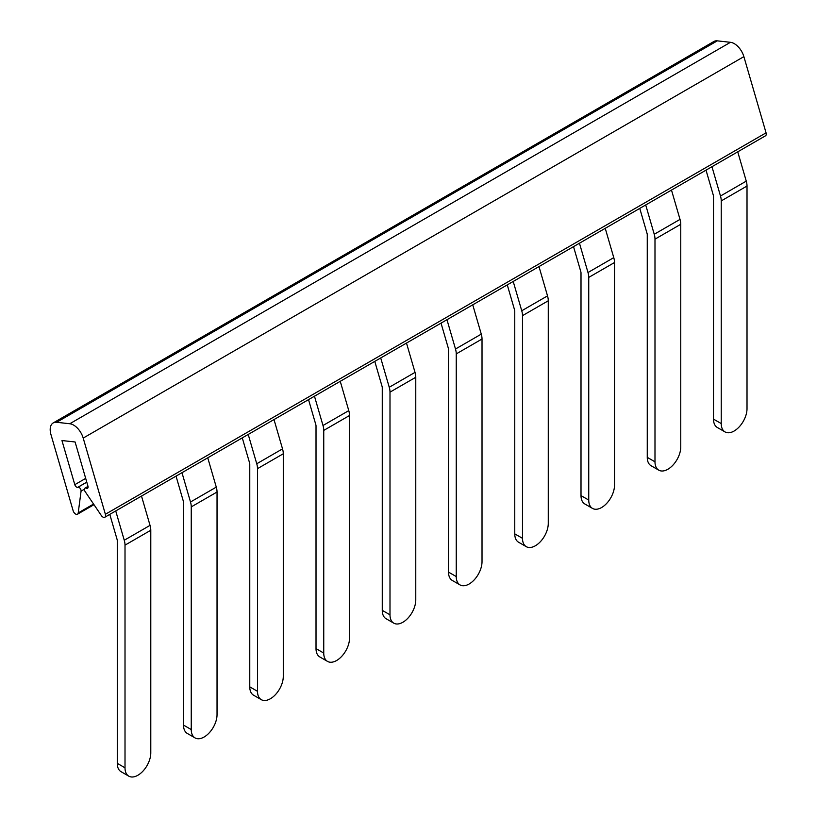 <?xml version="1.0" encoding="UTF-8"?>
<svg xmlns="http://www.w3.org/2000/svg" width="817" height="817" viewBox="0 0 817 817"><rect width="100%" height="100%" fill="white"/><g stroke="black" fill="none" stroke-linecap="round" stroke-linejoin="round"><path stroke-width="1.23" d="M104.801 517.253L765.478 135.816A3.758 2.175 -120 0 0 766.06 132.834L743.878 56.639A14.583 8.415 -120 0 0 730.459 42.31L717.316 40.85A14.583 8.415 -120 0 0 713.884 41.493L53.207 422.93A14.583 8.415 -120 0 0 50.94 434.501L73.121 510.686A3.758 2.175 -120 0 0 77.462 514.22A3.758 2.175 -120 0 0 78.218 512.913L81.067 491.129A2.737 1.583 -120 0 0 80.137 488.352A2.737 1.583 -120 0 0 77.993 487.259L77.758 487.32A2.737 1.583 -120 0 1 74.796 484.675L61.949 440.537L75.093 441.987L87.94 486.125A2.737 1.583 -120 0 1 87.521 488.3A2.737 1.583 -120 0 1 86.388 488.28L86.091 488.147A2.737 1.583 -120 0 0 84.958 488.137A2.737 1.583 -120 0 0 85.131 491.579L101.288 515.466A3.758 2.175 -120 0 0 104.801 517.253A3.758 2.175 -120 0 0 105.383 514.271L83.201 438.075A14.583 8.415 -120 0 0 69.782 423.747L56.639 422.287A14.583 8.415 -120 0 0 53.207 422.93M141.504 496.062L150.032 525.372A14.583 8.415 -120 0 1 150.788 530.264L125.011 545.143L125.011 767.806L117.27 763.344L117.27 540.68A3.646 2.104 -120 0 0 117.086 539.455L109.784 514.373M737.731 151.829L746.268 181.139A14.583 8.415 -120 0 1 747.014 186.031L721.237 200.911L721.237 423.574L713.507 419.111L713.507 196.448A3.646 2.104 -120 0 0 713.312 195.222L706.011 170.14M671.482 190.075L680.02 219.385A14.583 8.415 -120 0 1 680.765 224.277L654.989 239.156L654.989 461.819L647.258 457.357L647.258 234.693A3.646 2.104 -120 0 0 647.064 233.478L639.762 208.386M605.234 228.321L613.771 257.631A14.583 8.415 -120 0 1 614.517 262.523L588.74 277.412L588.74 500.075L581.01 495.602L581.01 272.949A3.646 2.104 -120 0 0 580.826 271.724L573.524 246.632M538.985 266.577L547.523 295.877A14.583 8.415 -120 0 1 548.268 300.779L522.492 315.658L522.492 538.321L514.761 533.858L514.761 311.195A3.646 2.104 -120 0 0 514.577 309.97L507.275 284.888M472.737 304.823L481.274 334.133A14.583 8.415 -120 0 1 482.02 339.024L456.243 353.904L456.243 576.567L448.513 572.104L448.513 349.441A3.646 2.104 -120 0 0 448.329 348.216L441.027 323.134M406.488 343.069L415.026 372.378A14.583 8.415 -120 0 1 415.771 377.27L389.995 392.15L389.995 614.813L382.264 610.35L382.264 387.687A3.646 2.104 -120 0 0 382.08 386.461L374.778 361.38M340.25 381.314L348.777 410.624A14.583 8.415 -120 0 1 349.523 415.516L323.746 430.406L323.746 653.059L316.016 648.596L316.016 425.933A3.646 2.104 -120 0 0 315.832 424.717L308.53 399.625M274.001 419.56L282.529 448.87A14.583 8.415 -120 0 1 283.285 453.762L257.498 468.652L257.498 691.315L249.767 686.842L249.767 464.189A3.646 2.104 -120 0 0 249.583 462.963L242.281 437.871M207.753 457.816L216.28 487.116A14.583 8.415 -120 0 1 217.036 492.018L191.249 506.897L191.249 729.561L183.519 725.098L183.519 502.435A3.646 2.104 -120 0 0 183.335 501.209L176.033 476.127M125.011 545.143A14.583 8.415 -120 0 0 124.255 540.251L115.728 510.942M747.014 186.031L747.014 408.694A18.229 10.519 -60 0 1 734.126 431.019A18.229 10.519 -60 0 1 725.016 431.917A18.229 10.519 -60 0 1 721.237 423.574M721.237 200.911A14.583 8.415 -120 0 0 720.492 196.019L711.954 166.709M680.765 224.277L680.765 446.94A18.229 10.519 -60 0 1 667.877 469.264A18.229 10.519 -60 0 1 658.768 470.163A18.229 10.519 -60 0 1 654.989 461.819M654.989 239.156A14.583 8.415 -120 0 0 654.243 234.265L645.706 204.955M614.517 262.523L614.517 485.186A18.229 10.519 -60 0 1 601.629 507.51A18.229 10.519 -60 0 1 592.519 508.419A18.229 10.519 -60 0 1 588.74 500.075M588.74 277.412A14.583 8.415 -120 0 0 587.995 272.521L579.457 243.211M548.268 300.779L548.268 523.431A18.229 10.519 -60 0 1 535.38 545.756A18.229 10.519 -60 0 1 526.271 546.665A18.229 10.519 -60 0 1 522.492 538.321M522.492 315.658A14.583 8.415 -120 0 0 521.746 310.766L513.209 281.457M482.02 339.024L482.02 561.688A18.229 10.519 -60 0 1 469.132 584.012A18.229 10.519 -60 0 1 460.022 584.911A18.229 10.519 -60 0 1 456.243 576.567M456.243 353.904A14.583 8.415 -120 0 0 455.498 349.012L446.96 319.702M415.771 377.27L415.771 599.933A18.229 10.519 -60 0 1 402.883 622.258A18.229 10.519 -60 0 1 393.774 623.157A18.229 10.519 -60 0 1 389.995 614.813M389.995 392.15A14.583 8.415 -120 0 0 389.249 387.258L380.712 357.948M349.523 415.516L349.523 638.179A18.229 10.519 -60 0 1 336.635 660.504A18.229 10.519 -60 0 1 327.525 661.402A18.229 10.519 -60 0 1 323.746 653.059M323.746 430.406A14.583 8.415 -120 0 0 323.001 425.504L314.463 396.194M283.285 453.762L283.285 676.425A18.229 10.519 -60 0 1 270.386 698.749A18.229 10.519 -60 0 1 261.277 699.658A18.229 10.519 -60 0 1 257.498 691.315M257.498 468.652A14.583 8.415 -120 0 0 256.752 463.76L248.215 434.45M217.036 492.018L217.036 714.671A18.229 10.519 -60 0 1 204.148 736.995A18.229 10.519 -60 0 1 195.028 737.904A18.229 10.519 -60 0 1 191.249 729.561M191.249 506.897A14.583 8.415 -120 0 0 190.504 502.006L181.977 472.696M150.788 530.264L150.788 752.927A18.229 10.519 -60 0 1 137.899 775.251A18.229 10.519 -60 0 1 128.78 776.15A18.229 10.519 -60 0 1 125.011 767.806M117.27 763.344A18.229 10.519 120 0 0 121.049 771.687L128.78 776.15M713.507 419.111A18.229 10.519 120 0 0 717.275 427.454L725.016 431.917M647.258 457.357A18.229 10.519 120 0 0 651.037 465.7L658.768 470.163M581.01 495.602A18.229 10.519 120 0 0 584.788 503.946L592.519 508.419M514.761 533.858A18.229 10.519 120 0 0 518.54 542.202L526.271 546.665M448.513 572.104A18.229 10.519 120 0 0 452.291 580.448L460.022 584.911M382.264 610.35A18.229 10.519 120 0 0 386.043 618.694L393.774 623.157M316.016 648.596A18.229 10.519 120 0 0 319.794 656.939L327.525 661.402M249.767 686.842A18.229 10.519 120 0 0 253.546 695.185L261.277 699.658M183.519 725.098A18.229 10.519 120 0 0 187.297 733.441L195.028 737.904M766.06 132.834L105.383 514.271M743.878 56.639L83.201 438.075M730.459 42.31L69.782 423.747M88.083 487.003L86.091 488.147M88.073 487.31L86.388 488.28M85.683 478.384L74.796 484.675M86.776 482.112L77.758 487.32M86.796 482.173L77.993 487.259M84.396 489.199L81.067 491.129M93.567 504.048L78.218 512.913M717.316 40.85L56.639 422.287M150.032 525.372L124.255 540.251M216.28 487.116L190.504 502.006M282.529 448.87L256.752 463.76M348.777 410.624L323.001 425.504M415.026 372.378L389.249 387.258M481.274 334.133L455.498 349.012M547.523 295.877L521.746 310.766M613.771 257.631L587.995 272.521M680.02 219.385L654.243 234.265M746.268 181.139L720.492 196.019M88.001 486.381L84.958 488.137M93.996 504.681L77.462 514.22"/></g></svg>
